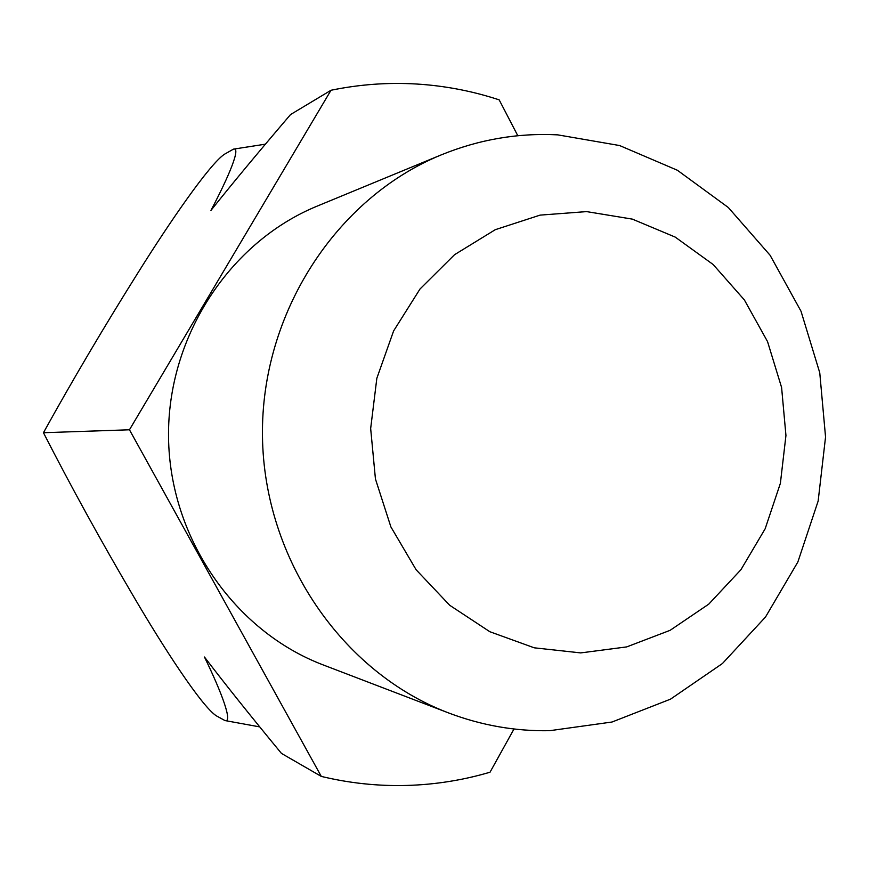 <?xml version="1.0" encoding="UTF-8"?>
<svg xmlns="http://www.w3.org/2000/svg" width="869" height="869" viewBox="0 0 869 869"><rect width="100%" height="100%" fill="white"/><g stroke="black" fill="none" stroke-linecap="round" stroke-linejoin="round"><path stroke-width="1.3" d="M514.003 728.993L490.029 772.215C462.819 780.243 434.934 784.664 406.366 785.457C377.798 786.195 349.447 783.175 321.302 776.419L281.447 753.401C250 715.252 224.332 683.121 204.454 657.007C222.116 693.332 233.055 723.29 224.897 720.531L216.218 715.752C201.51 706.062 163.622 647.861 132.935 595.374C100.804 540.703 70.965 486.477 43.45 432.719L129.459 429.786L321.302 776.419M557.724 134.858L619.63 145.547L677.385 170.259L728.298 207.495L770.108 255.28L801.022 311.254L819.76 372.768L825.55 437.009L818.153 501.044L797.861 561.982L765.502 617.023L722.432 663.525L670.488 699.165L612.015 722.02L549.729 730.688C515.208 731.329 481.491 725.409 448.589 712.938C342.114 672.563 263.948 558.908 262.471 436.249C260.776 313.6 335.966 197.958 441.354 154.834C479.091 139.475 517.87 132.816 557.724 134.858M586.542 211.601L632.339 219.118L675.213 237.096L713.145 264.513L744.385 299.946L767.544 341.604L781.6 387.498L785.945 435.488L780.384 483.316L765.165 528.765L740.942 569.695L708.767 604.129L670.097 630.329L626.701 646.905L580.677 652.901L534.261 647.818L489.834 631.72L449.729 605.291L416.121 569.76L390.887 526.907L375.441 478.982L370.661 428.526L376.842 378.276L393.614 330.926L420.009 289.008L454.552 254.693L495.308 229.677L540.083 215.121L586.542 211.601M43.45 432.719C72.572 380.101 103.987 326.94 137.693 273.246C169.889 221.714 209.396 164.404 224.354 154.302L233.446 149.153C241.137 146.774 229.362 175.495 210.95 210.417C231.556 184.489 258.093 152.531 290.561 114.545L331.013 90.257C359.266 84.423 387.628 82.338 416.099 83.989C444.559 85.705 472.258 90.995 499.175 99.859L517.805 135.727M331.013 90.257L129.459 429.786M448.589 712.938L323.225 664.937C234.38 631.176 169.759 537.868 168.543 437.465C167.163 337.074 229.351 242.125 317.283 206.072L441.354 154.834M265.414 144.167L233.446 149.142M259.733 726.897L224.897 720.542"/></g></svg>
